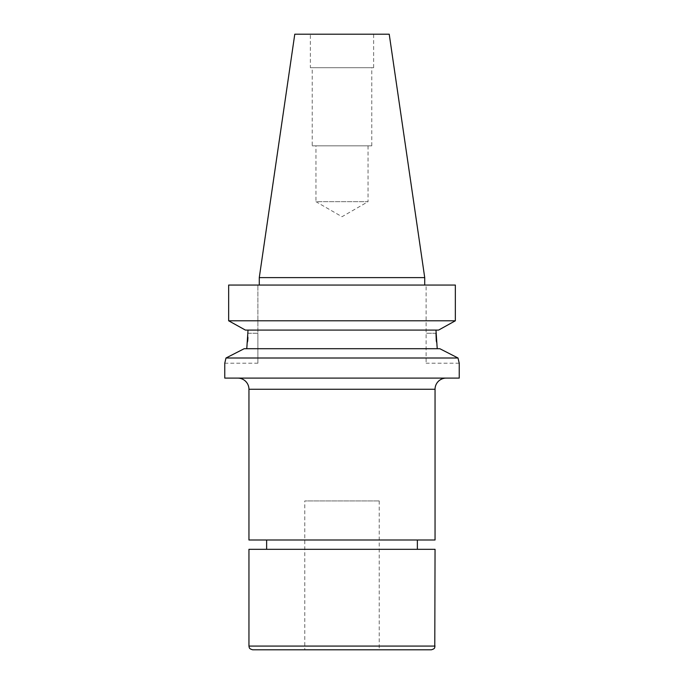 <?xml version="1.0" encoding="UTF-8"?>
<svg xmlns="http://www.w3.org/2000/svg" width="684" height="684" viewBox="0 0 684 684"><rect width="100%" height="100%" fill="white"/><g stroke="black" fill="none" stroke-linecap="round" stroke-linejoin="round"><path stroke-width="0.51" stroke-dasharray="3.42 2.56" d="M379.218 500.927L379.218 649.8L304.782 649.8L304.782 500.927L379.218 500.927L304.782 500.927M446.216 378.098L237.784 378.098L446.216 378.098M431.322 649.8L252.678 649.8M435.05 549.312L248.95 549.312M435.05 540.001L248.95 540.001M439.812 348.703L244.188 348.703M228.653 320.787L455.347 320.787L455.347 285.057L426.115 285.057L426.115 363.213L426.115 285.057L455.347 285.057L228.653 285.057M459.238 363.213L426.115 363.213M368.052 145.854L368.052 201.686L315.948 201.686L342 216.725L368.052 201.686L315.948 201.686L315.948 145.854L368.052 145.854L315.948 145.854M312.229 145.854L371.771 145.854L312.229 145.854L312.229 67.699L371.771 67.699L312.229 67.699M371.771 145.854L371.771 67.699M310.365 67.699L373.635 67.699L310.365 67.699L310.365 34.2L373.635 34.2L310.365 34.2M373.635 67.699L373.635 34.2M259.279 285.057L424.721 285.057L259.279 285.057M459.238 378.098L224.762 378.098M257.885 363.213L257.885 333.253L257.885 363.213L224.762 363.213L225.104 361.853M458.015 358.006L225.985 358.006M459.186 362.999L458.896 361.853M248.027 330.09L435.973 330.09L245.419 330.09L248.027 330.09L248.027 333.253L257.885 333.253L257.885 285.057L257.885 333.253L248.027 333.253L247.933 337.511M437.23 348.703L436.315 341.29M246.77 348.703L247.685 341.29M435.973 333.253L426.115 333.253L435.973 333.253L435.973 330.09L438.581 330.09L435.973 330.09M438.581 330.09L245.419 330.09M424.721 277.61L259.279 277.61M389.222 34.2L294.778 34.2M342 540.001L266.632 540.001L342 540.001M379.218 649.8L342 649.8M248.95 389.264L435.05 389.264M435.05 646.081L248.95 646.081"/><path stroke-width="1.03" d="M237.784 378.098A11.166 11.166 0 0 1 248.95 389.264L435.05 389.264A11.166 11.166 0 0 1 446.216 378.098M248.95 646.081L249.215 647.449C249.549 647.457 248.574 648.637 252.678 649.8L431.322 649.8C435.426 648.637 434.451 647.457 434.785 647.449L435.05 549.312L248.95 549.312L248.95 646.081L435.05 646.081M248.95 389.264L248.95 540.001L435.05 540.001L435.05 389.264M225.104 361.853L225.985 358.006L458.015 358.006L439.812 348.703L458.015 358.006L459.186 362.999M435.973 330.09L437.23 348.703M294.778 34.2L389.222 34.2L424.721 277.61L259.279 277.61L294.778 34.2M424.721 285.057L424.721 277.61M259.279 285.057L259.279 277.61M225.985 358.006L244.188 348.703L225.985 358.006L224.762 363.213L224.762 378.098L459.238 378.098L459.238 363.213M458.896 361.853L458.015 358.006M244.188 348.703L439.812 348.703M248.027 330.09L246.77 348.703M436.315 341.29L435.973 333.253M247.685 341.29L247.933 337.511M245.419 330.09L228.653 320.787L245.419 330.09L438.581 330.09L455.347 320.787L438.581 330.09M228.653 320.787L455.347 320.787L455.347 285.057L228.653 285.057L228.653 320.787L228.653 285.057M342 649.8L304.782 649.8M417.368 549.312L417.368 540.001M266.632 549.312L266.632 540.001"/></g></svg>
